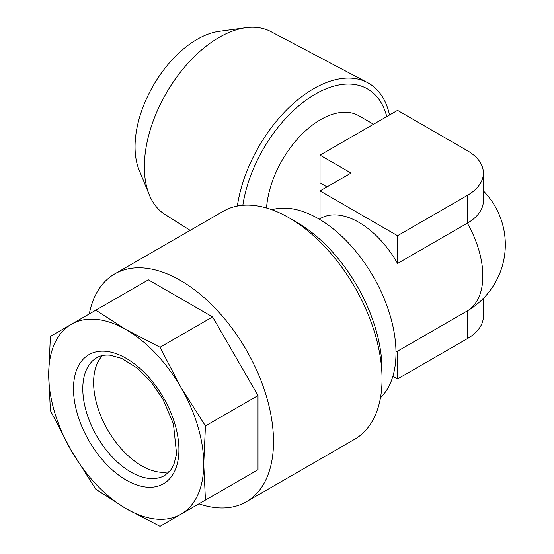 <?xml version="1.0" encoding="UTF-8"?>
<svg xmlns="http://www.w3.org/2000/svg" width="554" height="554" viewBox="0 0 554 554"><rect width="100%" height="100%" fill="white"/><g stroke="black" fill="none" stroke-linecap="round" stroke-linejoin="round"><path stroke-width="0.83" d="M181.026 514.174A109.644 63.301 60 0 1 155.875 519.063A109.644 63.301 60 0 1 126.208 508.745L160.037 526.3L205.451 500.082L203.74 463.989L205.451 425.915L181.026 387.571L160.037 347.254L126.208 329.699L95.807 310.171L50.393 336.396L48.683 374.462L50.393 410.556L71.39 450.873L95.807 489.217L126.208 508.745A109.644 63.301 60 0 1 71.39 450.873A109.644 63.301 60 0 1 48.683 374.462A109.644 63.301 60 0 1 71.39 324.27A109.644 63.301 60 0 1 126.208 329.699A109.644 63.301 60 0 1 181.026 387.571A109.644 63.301 60 0 1 203.74 463.989A109.644 63.301 60 0 1 181.026 514.174M89.291 313.931A131.568 75.96 60 0 1 114.692 273.946A131.568 75.96 60 0 1 144.878 268.088A131.568 75.96 60 0 1 257.832 372.87A131.568 75.96 60 0 1 246.267 501.834A131.568 75.96 60 0 1 216.081 507.699A131.568 75.96 60 0 1 198.934 503.842M114.692 273.946L223.234 211.282A131.568 75.96 60 0 1 253.413 205.423A131.568 75.96 60 0 1 289.022 217.798A131.568 75.96 60 0 1 382.052 378.943A131.568 75.96 60 0 1 354.802 439.17L246.267 501.834M169.496 471.62A67.976 39.251 60 0 1 160.071 472.195A67.976 39.251 60 0 1 104.097 423.201A67.976 39.251 60 0 1 102.476 355.543M389.524 115.01A109.851 63.419 120 0 0 367.427 82.546L270.767 31.536A105.696 61.023 120 0 0 245.761 27.7A105.696 61.023 120 0 0 219.093 37.416A105.696 61.023 120 0 0 149.275 194.821A105.696 61.023 120 0 0 165.099 214.557L190.202 230.353M367.427 82.546A109.851 63.419 120 0 0 313.723 88.654A109.851 63.419 120 0 0 237.354 206.06M245.761 27.7L219.197 31.322A87.712 50.643 120 0 0 197.072 39.382A87.712 50.643 120 0 0 139.13 170.009L149.275 194.821M271.924 209.758A109.644 63.301 60 0 1 318.46 218.705A109.644 63.301 60 0 1 387.807 308.246A109.644 63.301 60 0 1 380.466 397.765M266.529 207.999A76.75 44.313 -60 0 1 320.586 119.65A76.75 44.313 -60 0 1 358.964 115.848L373.521 124.255M483.393 173.042L483.393 200.797A54.818 31.654 180 0 1 467.334 223.179L467.334 195.417A54.818 31.654 0 0 0 483.393 173.042A54.818 31.654 0 0 0 467.334 150.66L397.557 110.371L320.032 155.134L351.042 173.042L320.032 190.943L397.557 235.706L467.334 195.417M319.236 219.155L320.42 218.477A76.75 44.313 60 0 1 358.798 222.279A76.75 44.313 60 0 1 397.557 263.469L467.334 223.179A76.75 44.313 -120 0 1 482.839 275.989A76.75 44.313 -120 0 1 467.334 310.898L467.334 338.653A54.818 31.654 0 0 0 483.393 316.279L483.393 298.371M395.985 352.095L397.17 351.409A76.75 44.313 -120 0 0 397.557 351.181L467.334 310.898A54.818 31.654 180 0 0 468.102 310.441A76.75 76.75 0 0 0 483.393 190.943M320.032 155.134L320.032 182.896L326.998 186.92M397.557 263.469L397.557 235.706M320.032 218.698L320.032 190.943M392.89 376.249L397.557 378.943L467.334 338.653M397.557 351.181L397.557 378.943M289.022 217.798L296.771 222.279A120.606 69.631 60 0 1 382.052 369.989L382.052 378.943M212.591 495.955L258.005 469.737L258.005 395.57L212.591 316.909L148.368 279.825L95.807 310.171M212.591 316.909L160.037 347.254M258.005 395.57L205.451 425.915M258.005 469.737L205.451 500.082M146.381 487.111A74.555 43.046 60 0 1 77.505 414.399A74.555 43.046 60 0 1 106.036 351.333A74.555 43.046 60 0 1 174.912 424.052A74.555 43.046 60 0 1 146.381 487.111M96.874 357.669A67.976 39.251 -120 0 0 90.891 424.302A67.976 39.251 -120 0 0 149.255 478.441A67.976 39.251 -120 0 0 164.85 475.408L170.528 470.374L173.838 464.64L176.588 453.941L173.43 423.817L162.987 399.254L151.166 382.025L137.357 368.168L121.7 358.39L110.038 355.197C104.734 354.754 100.343 355.578 96.874 357.669M242.853 205.305A104.353 60.248 -60 0 1 315.358 94.09A104.353 60.248 -60 0 1 386.768 116.603"/></g></svg>
